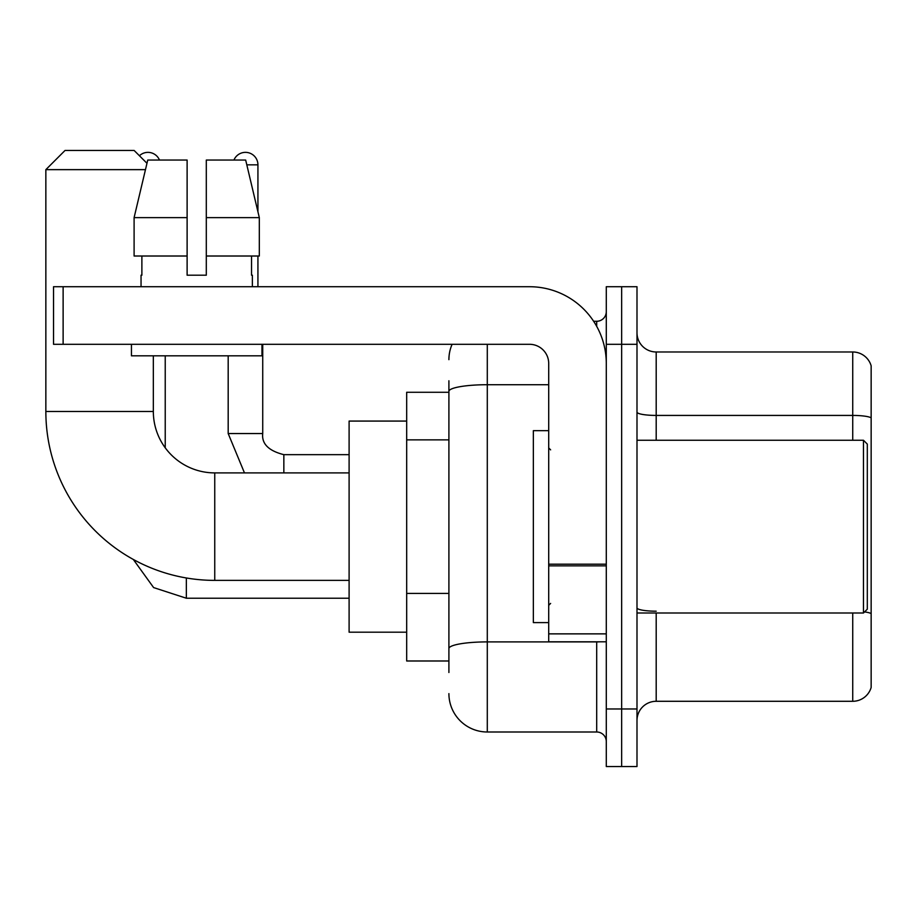 <?xml version="1.0" encoding="UTF-8"?>
<svg xmlns="http://www.w3.org/2000/svg" width="917" height="917" viewBox="0 0 917 917"><rect width="100%" height="100%" fill="white"/><g stroke="black" fill="none" stroke-linecap="round" stroke-linejoin="round"><path stroke-width="1.38" d="M448.906 392.281L406.678 392.281L406.678 660.985L448.906 660.985M448.906 672.505L448.906 380.773M606.286 708.967L606.286 766.543L621.646 766.543L621.646 708.967L621.646 766.543L636.994 766.543L636.994 708.967L621.646 708.967L621.646 344.299L621.646 708.967L606.286 708.967L606.286 344.299L621.646 344.299L621.646 286.723L621.646 344.299L636.994 344.299L636.994 708.967M636.994 344.299L636.994 286.723L606.286 286.723L606.286 344.299M487.294 344.299L487.294 731.995L596.692 731.995L596.692 641.797M593.631 321.271L596.692 321.271A9.594 9.594 0 0 0 606.286 311.677M448.906 428.354L448.906 391.376A38.388 6.671 180 0 1 487.294 384.716L548.71 384.716M606.286 741.601A9.594 9.594 0 0 0 596.692 731.995M448.906 359.659A38.388 38.388 0 0 1 452.104 344.299M487.294 731.995A38.388 38.388 0 0 1 448.906 693.619M636.994 720.487A19.188 19.188 0 0 1 656.194 701.287L852.73 701.287L852.73 613.003M871.15 365.803A19.188 19.188 0 0 0 852.73 351.979A19.188 19.188 0 0 1 871.15 365.803L871.15 687.475A19.188 19.188 0 0 1 852.73 701.287M871.15 417.82A19.188 3.336 180 0 0 852.73 415.424L852.73 351.979L656.194 351.979A19.188 19.188 0 0 1 636.994 332.791A19.188 19.188 0 0 0 656.194 351.979L656.194 440.263M206.302 275.203L187.114 275.203L206.302 275.203L187.114 275.203L206.302 275.203L206.302 160.051L245.676 160.051L259.316 217.627L259.316 256.015L206.302 256.015M233.938 160.051A12.471 12.471 0 0 1 257.929 164.842L257.929 211.781L259.316 217.627L206.302 217.627M349.102 580.381L214.75 580.381A168.9 168.9 0 0 1 45.85 411.481L45.85 169.645L65.038 150.457L134.134 150.457L146.972 163.283M214.75 580.381L214.75 472.897A61.416 61.416 0 0 1 153.334 411.481L153.334 355.819M145.459 169.645L45.85 169.645M406.678 421.075L349.102 421.075L349.102 632.191L406.678 632.191M139.43 155.741A12.471 12.471 0 0 1 159.478 160.051M165.232 447.805L165.232 355.819M257.929 256.015L257.929 286.723M606.286 641.797L548.71 641.797L548.71 564.184L606.286 564.184M606.286 363.499A76.776 76.776 0 0 0 529.51 286.723L63.124 286.723L63.124 344.299L529.51 344.299A19.188 19.188 0 0 1 548.71 363.499L548.71 564.184M63.124 344.299L53.53 344.299L53.53 286.723L63.124 286.723M141.046 275.203L141.883 275.203L141.046 275.203L141.046 286.723M252.37 275.203L251.533 275.203L252.37 275.203L252.37 286.723M251.533 256.015L251.533 275.203M187.114 217.627L134.1 217.627L147.74 160.051L187.114 160.051L187.114 275.203M141.883 275.203L141.883 256.015M131.452 344.299L131.452 355.819L261.964 355.819L261.964 344.299M187.114 256.015L134.1 256.015L134.1 217.627L147.74 160.051M259.316 256.015L259.316 217.627L245.676 160.051M863.47 440.263L867.31 444.103L867.31 609.163L863.47 613.003L863.47 440.263L636.994 440.263M548.71 430.669L533.35 430.669L533.35 622.597L548.71 622.597M448.906 439.862L406.678 439.862M448.906 593.414L406.678 593.414M600.027 641.797A9.594 1.662 0 0 1 596.692 641.9L487.294 641.9A38.388 6.671 180 0 0 448.906 648.56M596.692 326.326L596.692 321.271M656.194 613.003L656.194 701.287M852.73 440.263L852.73 415.424L656.194 415.424A19.188 3.336 0 0 1 636.994 412.088M871.15 613.588A19.188 3.336 180 0 0 864.582 611.903M656.194 611.192A19.188 3.336 -0 0 1 636.994 607.856M45.85 411.481L153.334 411.481M186.346 577.974L186.346 598.228L153.609 587.579L133.309 559.439L153.609 587.579L186.346 598.228L153.609 587.579L133.309 559.439L153.609 587.579L186.346 598.228L153.609 587.579L133.309 559.439L153.609 587.579L186.346 598.228L153.609 587.579L133.309 559.439M228.184 355.819L228.184 433.546L244.472 472.897L228.184 433.546L244.472 472.897L228.184 433.546L244.472 472.897L228.184 433.546L244.472 472.897L228.184 433.546L262.698 433.546C261.574 443.782 268.612 450.82 283.846 454.66L283.846 472.897M246.822 164.842L257.929 164.842M283.846 454.694L283.846 454.66C268.612 450.82 261.574 443.782 262.732 433.546C261.574 443.782 268.612 450.82 283.846 454.66C268.612 450.82 261.574 443.782 262.732 433.546C261.574 443.782 268.612 450.82 283.846 454.66C268.612 450.82 261.574 443.782 262.732 433.546C261.574 443.782 268.612 450.82 283.846 454.66C268.612 450.82 261.574 443.782 262.732 433.546L262.732 344.299M606.286 565.846L548.71 565.846M548.71 633.865L606.286 633.865M349.102 472.897L214.75 472.897M349.102 598.228L186.346 598.228M349.102 454.66L283.846 454.66M636.994 613.003L863.47 613.003M550.624 449.869L548.71 447.943M550.624 603.409L548.71 605.323"/></g></svg>
